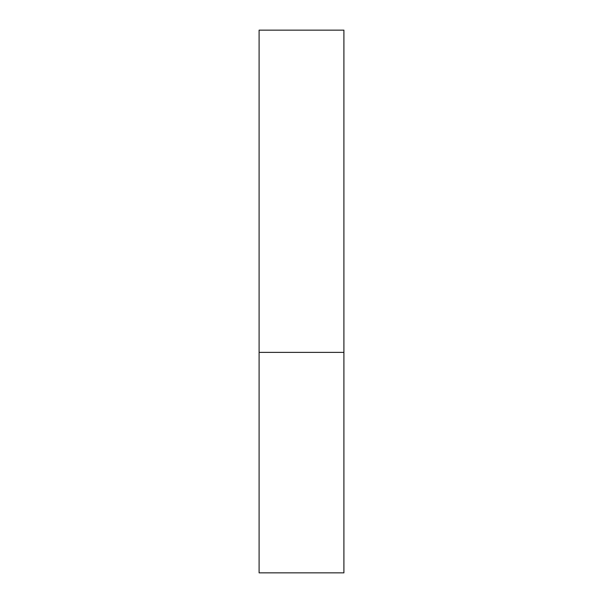 <?xml version="1.0" encoding="UTF-8"?>
<svg xmlns="http://www.w3.org/2000/svg" width="603" height="603" viewBox="0 0 603 603"><rect width="100%" height="100%" fill="white"/><g stroke="black" fill="none" stroke-linecap="round" stroke-linejoin="round"><path stroke-width="0.9" d="M343.898 352.378L259.102 352.378L343.898 352.378L343.898 30.15L259.102 30.15L259.102 572.85L343.898 572.85L343.898 352.378"/></g></svg>
